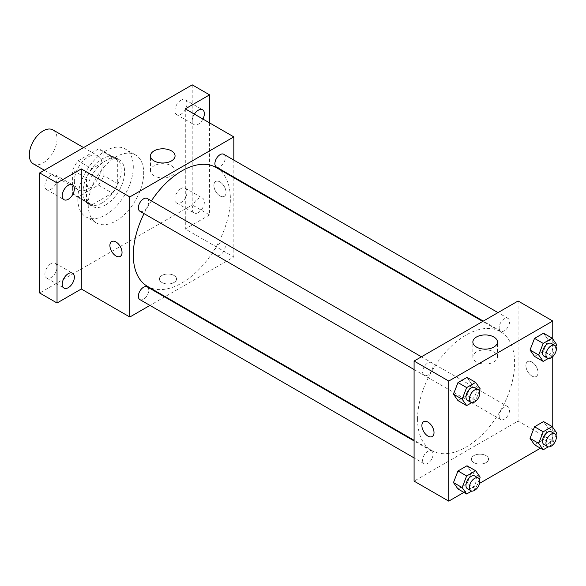 <?xml version="1.0" encoding="UTF-8"?>
<svg xmlns="http://www.w3.org/2000/svg" width="586" height="586" viewBox="0 0 586 586"><rect width="100%" height="100%" fill="white"/><g stroke="black" fill="none" stroke-linecap="round" stroke-linejoin="round"><path stroke-width="0.44" stroke-dasharray="2.93 2.2" d="M33.358 163.882A19.609 11.324 120 0 0 52.974 152.558A19.609 11.324 120 0 0 52.974 129.916M74.363 180.92A19.609 11.324 120 0 0 78.429 189.901A19.609 11.324 120 0 0 98.038 178.576A19.609 11.324 120 0 0 98.038 155.935A19.609 11.324 120 0 0 82.926 161.187A19.609 11.324 120 0 0 74.363 180.92M78.063 160.776L98.404 149.027A26.333 15.207 120 0 1 101.4 150.104A26.333 15.207 120 0 1 103.832 152.162L103.832 175.654A26.333 15.207 120 0 1 98.404 185.059L78.063 196.801A26.333 15.207 120 0 1 75.067 195.724A26.333 15.207 120 0 1 72.635 193.666L72.635 170.174A26.333 15.207 120 0 1 78.063 160.776L91.929 168.783L112.27 157.033L98.404 149.027M98.404 185.059L112.27 193.065L91.929 204.807L78.063 196.801M72.635 193.666L86.501 201.672L86.501 178.181L72.635 170.174M86.501 201.672A26.333 15.207 120 0 0 88.933 203.73A26.333 15.207 120 0 0 91.929 204.807M112.27 193.065A26.333 15.207 120 0 0 117.698 183.66L103.832 175.654M112.27 157.033A26.333 15.207 120 0 1 115.266 158.11A26.333 15.207 120 0 1 117.698 160.168L117.698 183.66M91.929 168.783A26.333 15.207 120 0 0 86.501 178.181M102.096 202.939A26.963 15.566 -60 0 1 88.618 204.272A26.963 15.566 -60 0 1 88.618 173.134A26.963 15.566 -60 0 1 115.581 157.568A26.963 15.566 -60 0 1 119.712 179.177A26.963 15.566 -60 0 1 102.096 202.939M105.568 204.939A26.963 15.566 120 0 0 123.177 181.177A26.963 15.566 120 0 0 119.046 159.568A26.963 15.566 120 0 0 98.265 166.798A26.963 15.566 120 0 0 86.501 193.929A26.963 15.566 120 0 0 92.083 206.272A26.963 15.566 120 0 0 105.568 204.939M117.698 160.168L103.832 152.162M77.835 198.932A39.218 22.642 120 0 0 85.952 216.886A39.218 22.642 120 0 0 125.177 194.244A39.218 22.642 120 0 0 125.177 148.954A39.218 22.642 120 0 0 94.954 159.465A39.218 22.642 120 0 0 77.835 198.932M88.23 204.939A39.218 22.642 120 0 0 96.353 222.892A39.218 22.642 120 0 0 135.578 200.251A39.218 22.642 120 0 0 135.571 154.96A39.218 22.642 120 0 0 105.348 165.472A39.218 22.642 120 0 0 88.23 204.939M180.964 100.206A8.578 4.952 120 0 0 175.361 107.765A8.578 4.952 120 0 0 176.672 114.636A8.578 4.952 120 0 0 185.257 109.685A8.578 4.952 120 0 0 185.249 99.781A8.578 4.952 120 0 0 180.964 100.206M50.967 175.258A8.578 4.952 120 0 0 45.364 182.817A8.578 4.952 120 0 0 46.675 189.688A8.578 4.952 120 0 0 55.252 184.737A8.578 4.952 120 0 0 55.252 174.833A8.578 4.952 120 0 0 50.967 175.258M50.967 263.641A8.578 4.952 120 0 0 45.364 271.201A8.578 4.952 120 0 0 46.675 278.072A8.578 4.952 120 0 0 55.252 273.12A8.578 4.952 120 0 0 55.252 263.217A8.578 4.952 120 0 0 50.967 263.641M180.964 188.589A8.578 4.952 120 0 0 175.361 196.149A8.578 4.952 120 0 0 176.672 203.02A8.578 4.952 120 0 0 185.257 198.068A8.578 4.952 120 0 0 185.249 188.165A8.578 4.952 120 0 0 180.964 188.589M192.23 84.853L192.23 204.939L39.702 293M209.561 122.877L209.561 214.945L192.23 204.939M209.561 214.945L185.293 228.958L233.829 256.976L165.193 296.604M164.644 296.919L149.935 305.409M161.897 282.496A8.578 4.952 0 0 0 171.244 283.565A8.578 4.952 0 0 0 176.54 278.995A8.578 4.952 0 0 0 167.962 274.036A8.578 4.952 0 0 0 159.385 278.995A8.578 4.952 0 0 0 161.897 282.496A8.578 4.952 0 0 0 171.244 283.565A8.578 4.952 0 0 0 176.54 278.987A8.578 4.952 0 0 0 167.962 274.036A8.578 4.952 0 0 0 159.385 278.987A8.578 4.952 0 0 0 161.897 282.489M202.932 119.053A8.578 4.952 -60 0 1 198.295 124.217A8.578 4.952 -60 0 1 194.01 124.642A8.578 4.952 -60 0 1 194.384 114.116M198.295 212.601A8.578 4.952 -60 0 1 194.01 213.026A8.578 4.952 -60 0 1 192.691 206.155A8.578 4.952 -60 0 1 198.295 198.595A8.578 4.952 -60 0 1 202.588 198.171A8.578 4.952 -60 0 1 203.899 205.041A8.578 4.952 -60 0 1 198.295 212.601M185.293 108.871L185.293 228.958M147.511 286.393A68.635 39.628 120 0 0 216.146 246.765A68.635 39.628 120 0 0 216.146 167.515M151.386 200.888A68.635 39.628 120 0 0 144.031 213.619M233.829 160.103L233.829 177.082M233.829 177.719L233.829 256.976M216.424 167.032A7.354 4.248 120 0 0 223.779 162.791A7.354 4.248 120 0 0 223.779 154.294M139.886 299.607A7.354 4.248 120 0 0 147.233 295.366A7.354 4.248 120 0 0 147.233 286.869M214.901 252.053A7.354 4.248 120 0 0 216.424 255.415A7.354 4.248 120 0 0 223.779 251.174A7.354 4.248 120 0 0 223.779 242.685A7.354 4.248 120 0 0 218.109 244.648A7.354 4.248 120 0 0 214.901 252.053M147.233 198.486A7.354 4.248 -60 0 1 148.756 201.855A7.354 4.248 -60 0 1 145.548 209.253A7.354 4.248 -60 0 1 139.886 211.224M213.897 185.425A8.578 4.952 -120 0 0 217.64 194.061A8.578 4.952 -120 0 0 224.255 196.354A8.578 4.952 -120 0 0 224.255 186.451A8.578 4.952 -120 0 0 215.67 181.499A8.578 4.952 -120 0 0 213.897 185.425A8.578 4.952 -120 0 0 217.64 194.061A8.578 4.952 -120 0 0 224.248 196.361A8.578 4.952 -120 0 0 224.248 186.451A8.578 4.952 -120 0 0 215.67 181.499A8.578 4.952 -120 0 0 213.89 185.425M111.677 241.535L111.677 241.535A8.578 4.952 60 0 1 118.291 243.835A8.578 4.952 60 0 1 122.035 252.471A8.578 4.952 60 0 1 120.255 256.397L120.255 256.397M154.067 175.815A12.299 7.098 180 0 1 150.47 170.79A12.299 7.098 180 0 1 162.762 163.692A12.299 7.098 180 0 1 175.06 170.79A12.299 7.098 180 0 1 167.471 177.353A12.299 7.098 180 0 1 154.067 175.815M417.554 419.093A68.635 39.628 120 0 0 431.772 450.509A68.635 39.628 120 0 0 500.407 410.881A68.635 39.628 120 0 0 500.407 331.632A68.635 39.628 120 0 0 447.521 350.018A68.635 39.628 120 0 0 417.554 419.093M433.017 365.972A7.354 4.248 -60 0 1 429.809 373.37A7.354 4.248 -60 0 1 424.139 375.34A7.354 4.248 -60 0 1 424.139 366.851A7.354 4.248 -60 0 1 431.494 362.602A7.354 4.248 -60 0 1 433.017 365.972M499.162 416.17A7.354 4.248 120 0 0 500.686 419.532A7.354 4.248 120 0 0 508.04 415.291A7.354 4.248 120 0 0 508.04 406.794A7.354 4.248 120 0 0 502.37 408.764A7.354 4.248 120 0 0 499.162 416.17M422.616 460.362A7.354 4.248 120 0 0 424.139 463.724A7.354 4.248 120 0 0 431.494 459.483A7.354 4.248 120 0 0 431.494 450.986A7.354 4.248 120 0 0 425.832 452.956A7.354 4.248 120 0 0 422.616 460.362M499.162 327.786A7.354 4.248 120 0 0 500.686 331.149A7.354 4.248 120 0 0 508.04 326.907A7.354 4.248 120 0 0 508.04 318.41A7.354 4.248 120 0 0 502.37 320.381A7.354 4.248 120 0 0 499.162 327.786M518.09 301.006L518.09 421.092L414.09 481.135M552.752 427.37L552.752 441.104L518.09 421.092M552.752 441.104L540.453 448.209M479.568 483.362L463.907 492.401M473.891 462.618A8.578 4.952 0 0 0 483.238 463.694A8.578 4.952 0 0 0 488.534 459.116A8.578 4.952 0 0 0 479.956 454.165A8.578 4.952 0 0 0 471.378 459.116A8.578 4.952 0 0 0 473.891 462.618A8.578 4.952 0 0 0 483.238 463.694A8.578 4.952 0 0 0 488.534 459.116A8.578 4.952 0 0 0 479.956 454.165A8.578 4.952 0 0 0 471.378 459.116A8.578 4.952 0 0 0 473.891 462.618M548.035 339.594L543.53 333.192L548.035 339.594L543.53 351.204L534.527 356.405L543.53 351.204L548.035 339.594L556.7 344.597M471.488 472.17L466.991 465.767L471.488 472.17L466.991 483.78L457.981 488.98L466.991 483.78L471.488 472.17L480.161 477.172M552.752 338.986L552.752 356.596M548.035 427.978L543.53 421.576L548.035 427.978L543.53 439.588L534.527 444.789L543.53 439.588L548.035 427.978L556.7 432.981M471.488 383.786L466.991 377.384L471.488 383.786L466.991 395.396L457.981 400.597L466.991 395.396L471.488 383.786L480.161 388.789M525.891 365.554A8.578 4.952 -120 0 0 529.634 374.183A8.578 4.952 -120 0 0 536.241 376.483A8.578 4.952 -120 0 0 536.249 366.58A8.578 4.952 -120 0 0 527.664 361.621A8.578 4.952 -120 0 0 525.891 365.554A8.578 4.952 -120 0 0 529.634 374.19A8.578 4.952 -120 0 0 536.241 376.483A8.578 4.952 -120 0 0 536.241 366.58A8.578 4.952 -120 0 0 527.664 361.628A8.578 4.952 -120 0 0 525.884 365.554M423.671 421.664L423.671 421.664A8.578 4.952 60 0 1 430.285 423.964A8.578 4.952 60 0 1 434.028 432.6A8.578 4.952 60 0 1 432.248 436.526L432.248 436.526M476.462 361.943A12.299 7.098 180 0 1 472.858 356.925A12.299 7.098 180 0 1 485.157 349.827A12.299 7.098 180 0 1 497.455 356.925A12.299 7.098 180 0 1 489.859 363.481A12.299 7.098 180 0 1 476.462 361.943M479.37 390.818L475.656 400.399L471.745 402.655M467.474 400.363A7.354 4.248 120 0 0 474.828 396.114A7.354 4.248 120 0 0 474.828 387.624M475.656 400.399L466.991 395.396M555.916 346.626L552.195 356.207L548.284 358.464M544.013 356.171A7.354 4.248 120 0 0 551.367 351.922A7.354 4.248 120 0 0 551.367 343.433M552.195 356.207L543.53 351.204M479.37 479.202L475.656 488.783L471.745 491.039M467.474 488.746A7.354 4.248 120 0 0 474.828 484.497A7.354 4.248 120 0 0 474.828 476.008M475.656 488.783L466.991 483.78M555.916 435.01L552.195 444.591L548.284 446.847M544.013 444.554A7.354 4.248 120 0 0 551.367 440.306A7.354 4.248 120 0 0 551.367 431.816M552.195 444.591L543.53 439.588M44.353 170.226L78.429 189.901M83.578 147.584L98.038 155.935M119.046 159.568L115.581 157.568M92.083 206.272L88.618 204.272M115.266 158.11L101.4 150.104M88.933 203.73L75.067 195.724M135.571 154.96L125.177 148.954M96.353 222.892L85.952 216.886M176.672 203.02L194.01 213.026M185.249 188.165L202.588 198.171M46.675 278.072L64.006 288.085M55.252 263.217L72.591 273.223M46.675 189.688L64.006 199.701M55.252 174.833L72.591 184.839M176.672 114.636L194.01 124.642M185.249 99.781L202.588 109.787M175.06 170.79L175.06 155.905M150.47 170.79L150.47 155.905M500.407 331.632L482.725 321.421M431.772 450.509L414.09 440.298M414.09 369.539L424.139 375.34M421.444 356.801L431.494 362.602M508.04 406.794L223.779 242.685M500.686 419.532L216.424 255.415M431.494 450.986L414.09 440.943M424.139 463.724L414.09 457.922M508.04 318.41L497.99 312.609M500.686 331.149L483.282 321.099M497.455 356.925L497.455 342.034M472.858 356.925L472.858 342.034"/><path stroke-width="0.88" d="M83.578 147.584L52.974 129.916A19.609 11.324 120 0 0 37.863 135.168A19.609 11.324 120 0 0 29.3 154.902A19.609 11.324 120 0 0 33.358 163.882L44.353 170.226M149.935 305.409L129.828 317.019L81.3 289.001L57.032 303.006L39.702 293L39.702 172.914L192.23 84.853L209.561 94.859L209.561 122.877M165.193 296.604L164.644 296.919M68.298 287.66A8.578 4.952 -60 0 1 64.006 288.085A8.578 4.952 -60 0 1 62.695 281.207A8.578 4.952 -60 0 1 68.298 273.647A8.578 4.952 -60 0 1 72.591 273.223A8.578 4.952 -60 0 1 73.902 280.093A8.578 4.952 -60 0 1 68.298 287.66M68.298 199.277A8.578 4.952 -60 0 1 64.006 199.701A8.578 4.952 -60 0 1 62.695 192.823A8.578 4.952 -60 0 1 68.298 185.264A8.578 4.952 -60 0 1 72.591 184.839A8.578 4.952 -60 0 1 73.902 191.71A8.578 4.952 -60 0 1 68.298 199.277M81.3 289.001L81.3 168.915L57.032 182.92L39.702 172.914M57.032 303.006L57.032 182.92M129.828 317.019L129.828 196.933L81.3 168.915M129.828 196.933L233.829 136.89L185.293 108.871L209.561 94.859M154.067 160.923A12.299 7.098 180 0 1 150.47 155.905A12.299 7.098 180 0 1 162.762 148.8A12.299 7.098 180 0 1 175.06 155.905A12.299 7.098 180 0 1 167.471 162.461A12.299 7.098 180 0 1 154.067 160.923M194.384 114.116A8.578 4.952 -60 0 1 198.295 110.212A8.578 4.952 -60 0 1 202.588 109.787A8.578 4.952 -60 0 1 202.932 119.053M144.031 213.619A68.635 39.628 120 0 0 133.3 254.976A68.635 39.628 120 0 0 147.511 286.393L414.09 440.298M482.725 321.421L216.146 167.515A68.635 39.628 120 0 0 151.386 200.888M233.829 136.89L233.829 160.103M233.829 177.082L233.829 177.719M497.99 312.609L223.779 154.294A7.354 4.248 120 0 0 218.109 156.264A7.354 4.248 120 0 0 214.901 163.67A7.354 4.248 120 0 0 216.424 167.032L483.282 321.099M414.09 440.943L147.233 286.869A7.354 4.248 120 0 0 141.57 288.839A7.354 4.248 120 0 0 138.362 296.245A7.354 4.248 120 0 0 139.886 299.607L414.09 457.922M414.09 369.539L139.886 211.224A7.354 4.248 -60 0 1 139.878 202.734A7.354 4.248 -60 0 1 147.233 198.486L421.444 356.801M122.035 252.471A8.578 4.952 60 0 1 120.255 256.397A8.578 4.952 60 0 1 111.677 251.445A8.578 4.952 60 0 1 111.677 241.542A8.578 4.952 60 0 1 118.284 243.835A8.578 4.952 60 0 1 122.035 252.471M120.255 256.397A8.578 4.952 60 0 1 111.677 251.445A8.578 4.952 60 0 1 111.677 241.535M463.907 492.401L448.759 501.147L414.09 481.135L414.09 361.049L518.09 301.006L552.752 321.018L552.752 338.986M540.453 448.209L479.568 483.362M534.527 356.405L530.022 349.996L534.527 338.393L543.53 333.192L534.527 338.393L530.022 349.996L534.527 356.405L543.193 361.408L538.688 354.999L543.193 343.396L552.195 338.195L556.7 344.597L555.916 346.626M457.981 488.98L453.476 482.571L457.981 470.961L466.991 465.767L457.981 470.961L453.476 482.571L457.981 488.98L466.646 493.983L462.142 487.574L466.646 475.971L475.656 470.77L480.161 477.172L479.37 479.202M552.752 356.596L552.752 427.37M448.759 501.147L448.759 381.061L552.752 321.018M534.527 444.789L530.022 438.379L534.527 426.776L543.53 421.576L534.527 426.776L530.022 438.379L534.527 444.789L543.193 449.792L538.688 443.382L543.193 431.779L552.195 426.579L556.7 432.981L555.916 435.01M457.981 400.597L453.476 394.188L457.981 382.577L466.991 377.384L457.981 382.577L453.476 394.188L457.981 400.597L466.646 405.6L462.142 399.191L466.646 387.588L475.656 382.387L480.161 388.789L479.37 390.818M448.759 381.061L414.09 361.049M476.462 347.051A12.299 7.098 180 0 1 472.858 342.034A12.299 7.098 180 0 1 485.157 334.936A12.299 7.098 180 0 1 497.455 342.034A12.299 7.098 180 0 1 489.859 348.589A12.299 7.098 180 0 1 476.462 347.051M434.021 432.6A8.578 4.952 60 0 1 432.248 436.526A8.578 4.952 60 0 1 423.671 431.574A8.578 4.952 60 0 1 423.671 421.664A8.578 4.952 60 0 1 430.278 423.964A8.578 4.952 60 0 1 434.021 432.6M432.248 436.526A8.578 4.952 60 0 1 423.671 431.574A8.578 4.952 60 0 1 423.671 421.664M471.745 402.655L466.646 405.6M478.293 389.624L474.828 387.624A7.354 4.248 120 0 0 469.159 389.595A7.354 4.248 120 0 0 465.951 396.993A7.354 4.248 120 0 0 467.474 400.363L470.939 402.362A7.354 4.248 120 0 0 478.293 398.114A7.354 4.248 120 0 0 478.293 389.624A7.354 4.248 120 0 0 472.631 391.595A7.354 4.248 120 0 0 469.415 398.993A7.354 4.248 120 0 0 470.939 402.362M462.142 399.191L453.476 394.188M466.646 387.588L457.981 382.577M475.656 382.387L466.991 377.384M548.284 358.464L543.193 361.408M554.839 345.432L551.367 343.433A7.354 4.248 120 0 0 545.705 345.403A7.354 4.248 120 0 0 542.497 352.801A7.354 4.248 120 0 0 544.013 356.171L547.485 358.171A7.354 4.248 120 0 0 554.839 353.922A7.354 4.248 120 0 0 554.839 345.432A7.354 4.248 120 0 0 549.17 347.403A7.354 4.248 120 0 0 545.962 354.801A7.354 4.248 120 0 0 547.485 358.171M538.688 354.999L530.022 349.996M543.193 343.396L534.527 338.393M552.195 338.195L543.53 333.192M471.745 491.039L466.646 493.983M478.293 478.008L474.828 476.008A7.354 4.248 120 0 0 469.159 477.978A7.354 4.248 120 0 0 465.951 485.376A7.354 4.248 120 0 0 467.474 488.746L470.939 490.746A7.354 4.248 120 0 0 478.293 486.497A7.354 4.248 120 0 0 478.293 478.008A7.354 4.248 120 0 0 472.631 479.978A7.354 4.248 120 0 0 469.415 487.376A7.354 4.248 120 0 0 470.939 490.746M462.142 487.574L453.476 482.571M466.646 475.971L457.981 470.961M475.656 470.77L466.991 465.767M548.284 446.847L543.193 449.792M554.839 433.816L551.367 431.816A7.354 4.248 120 0 0 545.705 433.787A7.354 4.248 120 0 0 542.497 441.185A7.354 4.248 120 0 0 544.013 444.554L547.485 446.554A7.354 4.248 120 0 0 554.839 442.305A7.354 4.248 120 0 0 554.839 433.816A7.354 4.248 120 0 0 549.17 435.786A7.354 4.248 120 0 0 545.962 443.184A7.354 4.248 120 0 0 547.485 446.554M538.688 443.382L530.022 438.379M543.193 431.779L534.527 426.776M552.195 426.579L543.53 421.576"/></g></svg>

